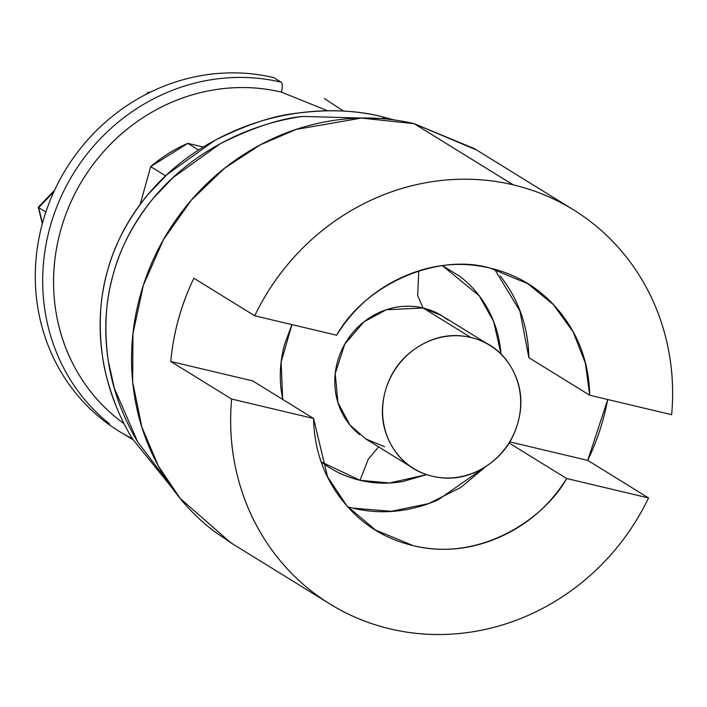 <?xml version="1.0" encoding="UTF-8"?>
<svg xmlns="http://www.w3.org/2000/svg" width="707" height="707" viewBox="0 0 707 707"><rect width="100%" height="100%" fill="white"/><g stroke="black" fill="none" stroke-linecap="round" stroke-linejoin="round"><path stroke-width="1.06" d="M426.595 474.609L389.566 482.996L360.004 480.309L368.267 459.188L378.625 446.868L368.267 459.188L360.004 480.309C374.083 483.65 388.399 484.048 402.963 481.494L426.621 474.627M485.868 342.922L441.866 315.746L423.069 307.969L417.651 295.561L418.756 270.922L417.651 295.561L423.069 307.969A72.397 67.739 121.7 0 0 342.868 347.711A72.397 67.739 121.7 0 0 359.563 434.566M442.458 265.708L479.328 295.915L493.716 321.676L500.963 353.889L500.618 350.08C499.001 335.198 494.661 321.376 487.6 308.606C480.539 295.835 471.286 285.098 459.842 276.375L442.494 265.699M432.392 476.244A72.397 67.739 -58.3 0 1 407.365 464.075A72.397 67.739 -58.3 0 1 390.671 377.22A72.397 67.739 -58.3 0 1 470.871 337.486L423.069 307.969L470.871 337.486A72.397 67.739 -58.3 0 1 495.907 349.656A72.397 67.739 -58.3 0 1 512.593 436.502A72.397 67.739 -58.3 0 1 432.392 476.244C414.081 471.896 400.321 461.415 391.13 444.8C381.939 428.177 379.995 410.29 385.306 391.13C390.626 371.97 401.638 357.159 418.341 346.677C435.052 336.205 452.56 333.138 470.871 337.486C489.191 341.826 502.942 352.307 512.133 368.93C521.333 385.545 523.268 403.441 517.957 422.6C512.646 441.751 501.634 456.572 484.922 467.044C468.22 477.525 450.704 480.592 432.392 476.244M607.702 399.517A231.666 216.775 -58.3 0 1 587.72 460.381L648.558 497.949A231.666 216.775 -58.3 0 1 390.061 628.885C365.369 623.026 342.621 612.969 321.818 598.705C301.014 584.45 283.374 566.828 268.916 545.848C254.458 524.877 244.021 501.776 237.614 476.562C231.207 451.349 229.209 425.508 231.622 399.04L313.555 418.473C314.226 449.44 323.753 476.659 342.135 500.123C360.517 523.587 384.184 538.752 413.153 545.627C442.114 552.494 470.765 549.737 499.08 537.355C527.404 524.965 549.922 505.355 566.625 478.506L648.558 497.949C636.892 522.217 621.692 543.983 602.956 563.232C584.221 582.48 563.055 598.078 539.468 610.026C515.871 621.983 491.25 629.575 465.586 632.809C439.931 636.053 414.753 634.736 390.061 628.885A231.666 216.775 -58.3 0 1 311.955 591.503A231.666 216.775 -58.3 0 1 231.622 399.04L170.776 361.48A231.666 216.775 -58.3 0 1 193.868 278.222L254.706 315.782L336.638 335.215C365.121 284.267 437.483 252.62 490.119 268.103C461.15 261.228 432.507 263.985 404.183 276.375C375.859 288.765 353.35 308.376 336.638 335.215L254.706 315.782A231.666 216.775 -58.3 0 1 513.202 184.845L414.125 123.672L361.392 118.078L296.03 129.452L260.291 144.829L224.623 168.204L191.429 200.01L163.476 239.611L143.38 285.16L132.943 333.757L132.686 382.027L141.78 426.869L158.377 466.063L180.179 498.444L230.853 542.817L328.835 603.31M394.011 119.916L381.497 116.531L385.359 118.917L381.497 116.531C356.187 110.248 328.101 109.134 297.232 113.173C274.484 115.347 247.026 124.405 214.866 140.357L167.152 174.47L147.692 194.814C127.87 219.311 114.472 244.675 107.508 270.905C99.899 297.064 98.282 325.856 102.639 357.265C104.336 370.477 108.701 386.446 115.727 405.173M129.151 433.223L132.315 438.64L171.951 487.742M167.603 481.414L137.75 441.999L114.401 388.399L108.233 360.685C103.938 329.338 105.59 300.581 113.191 274.422C120.155 248.184 133.517 222.811 153.278 198.305L172.844 177.766L220.31 143.707C252.452 127.693 279.866 118.599 302.552 116.425L381.524 118.59L302.552 116.425C273.75 120.535 246.328 129.628 220.31 143.707C193.992 157.988 171.651 176.184 153.278 198.305C134.277 221.194 120.915 246.566 113.191 274.422C105.405 302.357 103.752 331.106 108.233 360.685C112.572 389.283 122.408 416.388 137.75 441.999L167.727 481.591M124.034 423.643A186.781 174.779 -58.3 0 1 72.547 198.552A186.781 174.779 -58.3 0 1 281.386 92.104A8.687 2.925 -76.7 0 0 281.086 82.171A195.468 182.91 121.7 0 0 64.54 189.467A195.468 182.91 121.7 0 0 109.603 423.97A195.468 182.91 -58.3 0 1 64.54 189.467A195.468 182.91 -58.3 0 1 281.086 82.171L273.697 77.611A195.468 182.91 121.7 0 0 57.152 184.907A195.468 182.91 121.7 0 0 102.215 419.41M132.324 438.658A195.468 182.91 -58.3 0 1 49.375 202.343A195.468 182.91 -58.3 0 1 273.697 77.611L281.086 82.171A8.687 2.925 103.3 0 1 281.386 92.104L327.535 110.743M198.543 149.999L187.779 143.353A143.344 134.127 121.7 0 0 150.671 166.622L165.553 175.804L150.671 166.622L140.225 204.279L150.671 166.622L187.779 143.353L198.543 149.999M393.967 119.907L381.497 116.531C354.587 110.142 326.493 109.019 297.232 113.173C268.395 117.256 240.937 126.323 214.866 140.357C188.477 154.603 166.092 172.755 147.692 194.814C128.621 217.703 115.223 243.067 107.508 270.905C99.722 298.84 98.096 327.624 102.639 357.265C107.022 385.854 116.911 412.976 132.315 438.64L172.031 487.848M203.271 147.029L187.779 143.353L203.271 147.029M124.008 423.626L120.393 420.948C101.949 406.896 87.032 389.566 75.64 368.974C64.249 348.392 57.258 326.095 54.651 302.11C52.053 278.116 54.041 254.255 60.625 230.517C67.209 206.78 77.885 184.978 92.644 165.102C107.411 145.235 125.148 128.807 145.845 115.833C166.543 102.851 188.636 94.305 212.118 90.196C235.608 86.086 258.691 86.722 281.386 92.104M149.76 92.458L148.779 92.228L149.424 92.626L148.779 92.228L147.463 93.607L148.779 92.228L149.76 92.458M53.918 191.641L38.664 207.628L45.849 212.065L38.664 207.628L42.455 223.244L38.664 207.628L53.918 191.641M147.807 92.467L148.779 92.228L146.022 94.34M54.616 190.139L38.302 207.239L38.664 207.628M589.718 395.248C589.046 364.291 579.519 337.071 561.137 313.608C542.755 290.144 519.079 274.97 490.119 268.103L527.696 283.657L553.342 304.558L573.121 331.866L585.343 363.08L589.718 395.248L671.65 414.691L589.718 395.248L528.88 357.689L589.718 395.248M607.72 399.526L587.72 460.381L509.827 441.902L587.72 460.381L648.558 497.949L566.625 478.506L509.146 443.024L566.625 478.506C545.565 517.321 481.485 562.595 413.153 545.627L375.567 530.064L346.96 505.929L327.562 476.854L313.555 418.473L252.708 380.914L170.776 361.48L252.708 380.914L313.555 418.473L231.622 399.04L170.776 361.48C173.409 332.529 181.107 304.77 193.868 278.222L254.706 315.782C266.371 291.505 281.572 269.747 300.307 250.499C319.051 231.251 340.208 215.644 363.805 203.696C387.392 191.747 412.022 184.156 437.677 180.912C463.341 177.678 488.51 178.986 513.202 184.845C537.894 190.704 560.642 200.761 581.454 215.025C602.258 229.28 619.889 246.902 634.356 267.873C648.814 288.854 659.242 311.946 665.649 337.159C672.057 362.373 674.054 388.214 671.65 414.691A231.666 216.775 -58.3 0 0 591.317 222.228A231.666 216.775 -58.3 0 0 513.202 184.845L414.125 123.672L476.553 149.981M573.333 209.74L474.256 148.567L414.125 123.672C385.978 117 357.344 116.213 328.216 121.312C299.088 126.403 271.691 137.008 246.018 153.101C220.345 169.203 198.349 189.573 180.038 214.221C161.717 238.86 148.479 265.903 140.313 295.349C132.147 324.787 129.681 354.384 132.907 384.14C136.133 413.895 144.811 441.548 158.942 467.08C173.065 492.62 191.57 514.113 214.451 531.54L233.681 544.567M347.844 506.919L352.316 508.068L391.218 511.311L428.61 503.596L460.814 487.45L486.045 466.337M500.291 276.048C518.673 299.512 528.2 326.722 528.88 357.689L519.928 311.036L494.582 269.243M448.097 320.138A72.397 67.739 121.7 0 0 423.069 307.969L386.172 309.772L363.858 321.888L344.742 344.203L335.206 373.623L337.964 402.716L349.965 425.084L365.802 438.95L384.59 446.736M486.575 465.993L438.243 499.787C409.919 512.177 381.276 514.935 352.316 508.068M291.903 324.61L284.674 344.132C280.591 358.847 279.362 373.65 280.971 388.523L282.676 399.411M321.323 461.91L321.738 462.228C333.183 470.942 345.935 476.978 360.004 480.309L321.323 461.91M282.694 399.42L281.13 362.09L291.929 324.61M383.07 446.099L365.802 438.95L409.035 465.648M119.059 431.261L132.898 439.613M324.433 98.609L343.487 111.052M149.831 92.423L148.497 92.104M38.319 207.363L42.305 223.783M369.77 526.485L375.567 530.064M527.696 283.657L522.075 280.184"/></g></svg>
